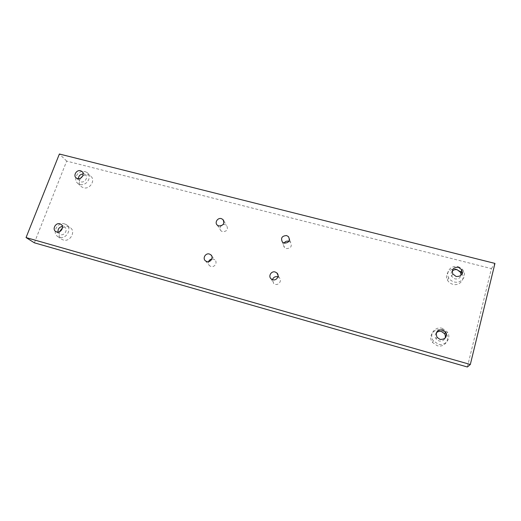 <?xml version="1.0" encoding="UTF-8"?>
<svg xmlns="http://www.w3.org/2000/svg" width="521" height="521" viewBox="0 0 521 521"><rect width="100%" height="100%" fill="white"/><g stroke="black" fill="none" stroke-linecap="round" stroke-linejoin="round"><path stroke-width="0.39" stroke-dasharray="2.6 1.95" d="M82.676 176.078C84.532 174.887 86.447 174.515 88.427 174.971L90.589 176.033C95.994 179.856 89.99 189.813 83.484 187.755L81.439 186.765C78.892 184.414 78.593 181.555 80.54 178.202M84.962 171.513L87.15 172.588C92.614 176.443 86.525 186.518 79.947 184.441L77.883 183.444C73.487 180.429 76.248 172.36 81.953 171.455L84.962 171.513M62.448 227.938C64.37 226.648 66.356 226.257 68.407 226.772L70.114 227.553C76.242 231.2 70.185 242.33 63.295 239.999L61.719 239.295C59.251 237.459 58.521 234.932 59.524 231.702M64.63 223.906L66.356 224.694C72.549 228.38 66.401 239.647 59.44 237.296L57.844 236.586C51.507 232.952 57.629 221.581 64.63 223.906M462.16 273.499L462.303 273.779C465.409 279.419 459.301 286.263 452.879 284.303C450.483 283.626 448.685 282.252 447.493 280.174C444.055 274.515 450.151 267.358 456.709 269.324L460.929 271.799M457.992 266.732C460.577 267.449 462.466 268.953 463.67 271.239C466.823 276.951 460.629 283.893 454.117 281.913C451.681 281.223 449.857 279.836 448.646 277.732C445.149 271.995 451.336 264.74 457.992 266.732M446.412 334.065C450.391 339.998 444.094 347.969 437.191 345.69L432.443 342.427C427.669 336.553 433.934 327.761 441.17 330.119L445.234 332.528M442.251 328.354L447.376 332.033C451.785 338.025 445.39 346.511 438.22 344.14L433.4 340.832C428.555 334.879 434.905 325.964 442.251 328.354M223.112 224.544L225.007 224.558L226.557 225.411C228.445 229.292 227.123 231.402 222.591 231.754L221.086 230.933C219.706 229.422 219.621 227.775 220.826 225.99M211.793 259.035L213.415 259.126L214.769 259.829C217.902 262.167 214.717 267.729 210.946 266.478L209.637 265.814C208.393 264.688 208.042 263.3 208.576 261.646M277.927 276.846L279.204 277.641C282.226 280.194 279.015 285.56 275.205 284.303L273.636 283.437L272.503 279.679M288.927 241.269L290.529 242.291C292.288 246.257 290.9 248.354 286.374 248.595L284.583 247.547C283.431 246.199 283.261 244.714 284.088 243.105M436.331 332.886C434.82 334.788 434.748 336.807 436.103 338.943L439.034 340.968C441.795 341.529 443.788 340.623 445.019 338.253M452.221 271.115C450.893 272.691 450.678 274.424 451.583 276.319L454.892 278.865C458.109 279.354 460.154 278.149 461.033 275.257M58.026 232.066L59.511 234.17L60.482 234.606C64.663 236.013 68.349 229.247 64.617 227.039L62.39 226.44M78.391 178.703L79.7 181.243L80.95 181.849C84.903 183.092 88.557 177.036 85.262 174.724L83.165 173.975M34.353 242.806L66.675 161.1L491.414 268.615L467.37 366.992M491.414 268.615L494.95 263.418M66.675 161.1L59.381 154.008M87.15 172.588L90.589 176.033M66.356 224.694L70.114 227.553M463.67 271.239L462.303 273.779M447.376 332.033L446.321 333.609M223.867 221.041L226.557 225.411M211.708 255.928L214.769 259.829M278.058 275.349L279.204 277.641M289.507 239.445L290.529 242.291M61.218 224.505L64.617 227.039M82.409 171.904L85.262 174.724M76.242 177.967L79.7 181.243M55.74 231.493L59.511 234.17M452.756 273.896L451.583 276.319M437.08 337.348L436.103 338.943M282.402 242.076L284.583 247.547M271.128 278.872L273.636 283.437M205.502 260.884L209.637 265.814M217.296 225.15L221.086 230.933M433.4 340.832L432.443 342.427M448.646 277.732L447.493 280.174M57.844 236.586L61.719 239.295M77.883 183.444L81.439 186.765"/><path stroke-width="0.78" d="M460.929 271.799L462.16 273.499M445.234 332.528L446.412 334.065M221.321 218.618L222.916 219.491C224.844 223.457 223.483 225.626 218.84 225.984L217.296 225.15C214.359 222.727 217.615 217.459 221.321 218.618M209.383 254.027L210.777 254.743C213.981 257.14 210.705 262.838 206.844 261.568L205.502 260.884C202.239 258.507 205.502 252.757 209.383 254.027M272.503 279.679C273.382 277.309 275.068 276.332 277.576 276.736L277.927 276.846M275.179 271.995L276.853 272.926C279.953 275.531 276.651 281.04 272.743 279.751L271.128 278.872C267.963 276.28 271.252 270.712 275.179 271.995M284.088 243.105C285.195 241.457 286.732 240.826 288.686 241.197L288.927 241.269M286.615 235.564L288.51 236.684C290.308 240.741 288.881 242.897 284.238 243.144L282.402 242.076C280.539 238.012 281.946 235.837 286.615 235.564M445.019 338.253C445.618 336.67 445.442 335.14 444.491 333.661L441.45 331.499C439.424 331.017 437.718 331.48 436.331 332.886M442.498 329.806L445.585 331.994C447.298 337.002 445.455 339.477 440.05 339.405L437.08 337.348C435.211 332.3 437.021 329.78 442.498 329.806M461.033 275.257L460.603 272.418L457.217 269.754C455.243 269.324 453.583 269.78 452.221 271.115M458.46 267.253L461.893 269.943C462.941 274.463 461.013 276.638 456.109 276.475L452.756 273.896C451.596 269.337 453.504 267.123 458.46 267.253M59.889 223.809L60.918 224.277C64.689 226.505 60.95 233.356 56.724 231.93L55.74 231.493C51.918 229.286 55.643 222.395 59.889 223.809M80.566 170.738L81.875 171.383C85.203 173.708 81.504 179.836 77.512 178.579L76.242 177.967C72.868 175.655 76.561 169.494 80.566 170.738M83.165 173.975C80.234 174.248 78.645 175.831 78.391 178.703M62.39 226.44C59.231 227.071 57.772 228.947 58.026 232.066M494.95 263.418L470.32 364.492L26.05 237.563L59.381 154.008L494.95 263.418M26.05 237.563L34.353 242.806L467.37 366.992L470.32 364.492M80.54 178.202L82.676 176.078M59.524 231.702L62.448 227.938M220.826 225.99L223.112 224.544M208.576 261.646C209.188 260.207 210.263 259.334 211.793 259.035M222.916 219.491L223.867 221.041M210.777 254.743L211.708 255.928M276.853 272.926L278.058 275.349M288.51 236.684L289.507 239.445M445.585 331.994L444.491 333.661M461.893 269.943L460.603 272.418M81.875 171.383L82.409 171.904"/></g></svg>
